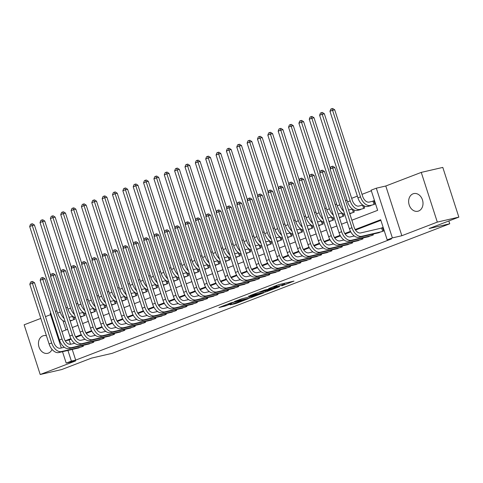 <?xml version="1.0" encoding="UTF-8"?>
<svg xmlns="http://www.w3.org/2000/svg" width="483" height="483" viewBox="0 0 483 483"><rect width="100%" height="100%" fill="white"/><g stroke="black" fill="none" stroke-linecap="round" stroke-linejoin="round"><path stroke-width="0.72" d="M281.71 285.851L293.984 281.106L278.763 284.62L268.687 288.544A4.444 0.302 162.1 0 1 274.646 286.667L275.914 286.377A4.444 0.302 162.1 0 1 276.892 286.256A4.444 0.302 162.1 0 1 275.364 286.999L273.849 287.669L276.548 286.727A4.444 0.302 162.1 0 1 282.507 284.849L283.775 284.559A4.444 0.302 162.1 0 1 284.753 284.439A4.444 0.302 162.1 0 1 283.231 285.181L281.71 285.851M46.428 335.739A9.056 7.07 -103 0 0 43.603 335.667A9.056 7.07 -103 0 0 42.86 335.896A9.056 7.07 -103 0 0 38.869 346.565A9.056 7.07 -103 0 0 47.678 353.315A9.056 7.07 -103 0 0 48.415 353.091A9.056 7.07 -103 0 0 52.049 349.39M418.604 211.017A9.056 7.07 -103 0 0 422.595 200.342A9.056 7.07 -103 0 0 413.786 193.592A9.056 7.07 -103 0 0 413.05 193.816A9.056 7.07 -103 0 0 409.053 204.484A9.056 7.07 -103 0 0 417.861 211.24A9.056 7.07 -103 0 0 418.604 211.017M230.071 304.851L236.03 303.475L248.504 298.639L231.115 302.781L218.95 307.58L225.972 305.799L231.58 303.602L227.898 304.326L234.152 302.141L244.99 299.726L230.071 304.851M72.239 349.45L75.68 360.113L71.375 361.103L66.195 363.095L62.512 351.696M458.85 217.127L437.314 222.102L421.254 172.395L442.796 167.414L458.85 217.127L429.079 228.556L449.758 223.774L112.189 353.333L91.51 358.108L61.746 369.537L40.204 374.512L75.674 360.904L66.195 363.095M421.254 172.395L385.79 186.003L401.85 235.716L437.314 222.102M401.85 235.716L392.371 237.908L387.197 239.894L380.682 219.741L355.162 229.534M75.68 360.113L391.502 238.898L387.197 239.894M265.783 291.931L279.808 286.546L264.587 290.066L250.254 295.481L265.783 291.931L265.451 290.911M263.833 292.807L249.977 297.993L234.448 301.549L241.923 298.76L249.959 296.749L253.835 295.21L248.528 296.188L263.784 292.662M40.832 318.4L24.15 324.805L40.204 374.512M72.764 316.305L71.828 316.661M83.118 312.332L82.182 312.688M93.473 308.359L92.543 308.715M103.827 304.381L102.897 304.743M114.181 300.408L113.251 300.764M124.536 296.435L123.606 296.791M134.89 292.463L133.96 292.819M145.244 288.484L144.314 288.846M155.598 284.511L154.669 284.867M165.953 280.538L165.023 280.895M176.313 276.566L175.377 276.922M186.667 272.587L185.732 272.949M197.022 268.614L196.086 268.971M207.376 264.642L206.44 264.998M217.73 260.669L216.801 261.025M228.085 256.69L227.155 257.053M238.439 252.718L237.509 253.074M248.793 248.745L247.864 249.101M259.148 244.772L258.218 245.129M269.502 240.794L268.572 241.156M279.856 236.821L278.926 237.177M290.211 232.848L289.281 233.204M300.571 228.876L299.635 229.232M310.925 224.897L309.989 225.259M321.28 220.924L320.344 221.28M331.634 216.952L330.698 217.308M341.988 212.979L341.058 213.335M352.342 209L351.413 209.362M362.697 205.027L361.767 205.384M377.398 233.072L383.695 230.946L382.608 227.584L380.797 228.284M367.044 237.044L373.341 234.919L373.069 234.074M356.689 241.023L362.987 238.892L362.715 238.047M346.335 244.996L352.632 242.871L352.361 242.019M335.981 248.968L342.278 246.843L342.006 245.998M325.627 252.941L331.924 250.816L331.646 249.971M315.272 256.92L321.569 254.789L321.292 253.943M304.918 260.892L311.215 258.767L310.937 257.916M294.564 264.865L300.855 262.74L300.583 261.895M284.209 268.838L290.5 266.713L290.229 265.867M273.855 272.817L280.146 270.685L279.874 269.84M263.495 276.789L269.792 274.664L269.52 273.813M253.14 280.762L259.437 278.637L259.166 277.791M242.786 284.735L249.083 282.609L248.811 281.764M232.432 288.713L238.729 286.582L238.457 285.737M222.077 292.686L228.374 290.561L228.103 289.709M211.723 296.659L218.02 294.533L217.748 293.688M201.369 300.631L207.666 298.506L207.388 297.661M191.014 304.61L197.312 302.479L197.034 301.634M180.66 308.583L186.957 306.457L186.679 305.606M170.306 312.555L176.597 310.43L176.325 309.585M159.951 316.528L166.243 314.403L165.971 313.558M149.591 320.507L155.888 318.375L155.617 317.53M139.237 324.479L145.534 322.354L145.262 321.503M128.883 328.452L135.18 326.327L134.908 325.482M118.528 332.425L124.825 330.3L124.554 329.454M108.174 336.403L114.471 334.272L114.199 333.427M97.82 340.376L104.117 338.251L103.845 337.4M87.465 344.349L93.762 342.224L93.491 341.378M380.876 220.326L355.5 230.065M350.767 231.882L345.146 234.038M340.412 235.855L334.791 238.01M330.058 239.828L324.437 241.983M319.704 243.8L314.083 245.962M309.349 247.779L303.729 249.934M298.995 251.752L293.374 253.907M288.641 255.724L283.02 257.88M278.286 259.697L272.666 261.858M267.932 263.676L262.311 265.831M257.572 267.648L251.951 269.804M247.218 271.621L241.597 273.776M236.863 275.594L231.242 277.755M226.509 279.572L220.888 281.728M216.155 283.545L210.534 285.701M205.8 287.518L200.179 289.673M195.446 291.49L189.825 293.652M185.092 295.469L179.471 297.625M174.737 299.442L169.116 301.597M164.383 303.415L158.762 305.57M154.029 307.387L148.408 309.549M143.674 311.366L138.053 313.521M133.314 315.339L127.693 317.494M122.96 319.311L117.339 321.467M112.605 323.284L106.984 325.445M102.251 327.263L96.63 329.418M91.897 331.235L86.276 333.391M81.542 335.208L75.922 337.363M71.188 339.181L69.172 339.96L70.56 344.252M83.13 345.351L83.408 346.196L77.111 348.321M371.33 190.767L362.015 194.341M357.366 196.128L351.66 198.314M347.011 200.101L345.538 200.662M336.657 204.074L335.184 204.641M326.303 208.046L324.83 208.614M315.948 212.025L314.475 212.586M305.594 215.998L304.121 216.559M295.24 219.97L293.767 220.538M284.885 223.943L283.412 224.51M274.525 227.922L273.058 228.483M264.171 231.894L262.704 232.456M253.816 235.867L252.349 236.435M243.462 239.84L241.995 240.407M233.108 243.818L231.641 244.38M222.754 247.791L221.28 248.353M212.399 251.764L210.926 252.331M202.045 255.736L200.572 256.304M191.691 259.715L190.217 260.277M181.336 263.688L179.863 264.249M170.982 267.66L169.509 268.228M160.628 271.633L159.155 272.201M150.267 275.612L148.8 276.173M139.913 279.585L138.446 280.146M129.559 283.557L128.092 284.125M119.204 287.53L117.737 288.097M108.85 291.509L107.383 292.07M98.496 295.481L97.023 296.043M88.141 299.454L86.668 300.021M77.787 303.427L76.314 303.994M67.433 307.405L65.96 307.967M62.935 320.658L65.942 329.967M368.722 206.199L375.019 204.074L373.933 200.717L372.121 201.411M363.947 205.83L364.665 208.046L358.368 210.177M353.592 209.803L354.305 212.025L349.77 213.764M343.238 213.776L343.95 215.998L339.416 217.736M332.884 217.755L333.596 219.97L329.062 221.709M322.529 221.727L323.242 223.943L318.708 225.688M312.169 225.7L312.887 227.922L308.353 229.66M301.815 229.673L302.533 231.894L297.999 233.633M291.46 233.651L292.179 235.867L287.645 237.606M281.106 237.624L281.824 239.84L277.29 241.585M270.752 241.597L271.47 243.818L266.936 245.557M260.397 245.569L261.116 247.791L256.582 249.53M250.043 249.548L250.762 251.764L246.221 253.503M239.689 253.521L240.407 255.736L236.006 257.427M229.334 257.493L230.047 259.715L225.513 261.454M218.98 261.466L219.693 263.688L215.158 265.427M208.626 265.445L209.338 267.66L204.937 269.351M198.272 269.417L198.984 271.633L194.45 273.378M187.911 273.39L188.63 275.612L184.095 277.351M177.557 277.363L178.275 279.585L173.874 281.275M167.203 281.341L167.921 283.557L163.387 285.296M156.848 285.314L157.567 287.53L153.033 289.275M146.494 289.287L147.212 291.509L142.811 293.193M136.14 293.259L136.858 295.481L132.318 297.22M125.785 297.238L126.504 299.454L122.102 301.144M115.431 301.211L116.149 303.427L111.748 305.117M105.077 305.184L105.789 307.405L101.255 309.144M94.722 309.156L95.435 311.378L91.033 313.069M84.368 313.135L85.08 315.351L80.546 317.09M74.014 317.108L74.726 319.323L70.192 321.068M449.758 223.774L448.846 220.966M50.552 314.668L45.48 316.619M61.311 347.971L50.141 313.382L50.769 313.141M56.958 311.016L55.424 311.372M351.859 220.23L377.646 210.334L371.137 190.181L376.317 188.195L392.371 237.908M385.79 186.003L376.317 188.195M67.928 350.447L71.375 361.103M350.471 231.333L344.808 233.506M340.117 235.312L334.453 237.485M329.762 239.284L324.099 241.458M319.408 243.257L313.745 245.43M309.054 247.23L303.39 249.403M298.699 251.208L293.036 253.382M288.345 255.181L282.682 257.354M277.991 259.154L272.327 261.327M267.63 263.126L261.973 265.3M257.276 267.105L251.613 269.279M246.922 271.078L241.259 273.251M236.567 275.05L230.904 277.224M226.213 279.023L220.55 281.197M215.859 283.002L210.196 285.175M205.504 286.974L199.841 289.148M195.15 290.947L189.487 293.121M184.796 294.92L179.133 297.093M174.441 298.899L168.778 301.072M164.087 302.871L158.424 305.045M153.733 306.844L148.07 309.017M143.373 310.817L137.715 312.99M133.018 314.795L127.355 316.969M122.664 318.768L117.001 320.941M112.31 322.741L106.646 324.914M101.955 326.713L96.292 328.887M91.601 330.692L85.938 332.865M81.247 334.665L75.583 336.838M70.892 338.637L65.229 340.811M61.927 331.507L67.632 329.321M72.281 327.534L77.986 325.343M82.635 323.562L88.341 321.37M92.99 319.589L98.695 317.397M103.344 315.61L109.055 313.425M113.698 311.638L119.41 309.446M124.053 307.665L129.764 305.473M134.413 303.692L140.118 301.501M144.767 299.714L150.473 297.528M155.121 295.741L160.827 293.549M165.476 291.768L171.181 289.577M175.83 287.796L181.536 285.604M186.184 283.817L191.89 281.631M196.539 279.844L202.244 277.653M206.893 275.871L212.598 273.68M217.247 271.899L222.953 269.707M227.602 267.92L233.313 265.735M237.956 263.947L243.667 261.756M248.31 259.975L254.022 257.783M258.671 256.002L264.376 253.81M269.025 252.023L274.73 249.838M279.379 248.051L285.085 245.859M289.734 244.078L295.439 241.886M300.088 240.105L305.793 237.914M310.442 236.127L316.148 233.941M320.797 232.154L326.502 229.962M331.151 228.181L336.856 225.99M341.505 224.209L347.211 222.017M69.172 339.96L65.259 340.859M284.415 283.394L284.94 283.195M259.172 292.01L259.721 291.883M277.333 287.445L261.315 291.37A4.444 0.302 162.1 0 0 259.794 292.112A4.444 0.302 162.1 0 0 260.772 291.992L269.9 289.885A4.444 0.302 162.1 0 0 275.859 288.007L277.333 287.445M254.499 295.856L260.754 293.67L254.547 295.167L250.665 296.707L254.499 295.856M374.035 204.454L372.985 201.212L369.151 202.099A7.076 4.395 -111 0 1 362.673 196.376L334.701 109.786L332.552 110.281L360.517 196.871A10.614 6.593 69 0 0 370.232 205.456L373.208 204.768M372.985 201.212L373.999 200.928M329.961 111.277L330.819 109.086L331.857 108.687L332.552 110.281L329.961 111.277L357.927 197.867A10.614 6.593 69 0 0 367.641 206.452L370.618 205.764M331.857 108.687L332.715 108.488L334.701 109.786M382.711 231.321L381.667 228.079L360.596 232.951A7.076 4.395 -111 0 1 354.124 227.227L334.834 167.51L332.678 168.006L351.968 227.728A10.614 6.593 69 0 0 361.682 236.308L381.884 231.641M330.088 169.002L330.946 166.804L331.984 166.406L332.678 168.006L330.088 169.002L349.378 228.719A10.614 6.593 69 0 0 359.092 237.304L379.294 232.637M381.667 228.079L382.681 227.795M331.984 166.406L332.847 166.206L334.834 167.51M363.681 208.427L362.63 205.184L358.791 206.072A7.076 4.395 -111 0 1 352.318 200.348L324.347 113.759L322.197 114.26L350.163 200.85A10.614 6.593 69 0 0 359.877 209.429L362.848 208.747M319.607 115.25L320.464 113.058L321.503 112.66L322.197 114.26L319.607 115.25L347.573 201.84A10.614 6.593 69 0 0 357.287 210.425L360.264 209.737M321.503 112.66L322.36 112.461L324.347 113.759M353.327 212.399L352.276 209.157L348.563 210.02M349.65 213.377L352.493 212.719M330.342 168.35L313.992 117.731L311.843 118.232L339.809 204.822A10.614 6.593 69 0 0 343.745 211.276M311.143 116.632L311.843 118.232L309.253 119.223L310.11 117.031L311.143 116.632L312.006 116.433L313.992 117.731M309.253 119.223L337.219 205.818A10.614 6.593 69 0 0 344.741 214.355M342.972 216.372L341.922 213.136L338.209 213.993M339.289 217.35L342.139 216.692M319.988 172.328L303.638 121.71L301.483 122.205L329.454 208.795A10.614 6.593 69 0 0 333.391 215.249M300.788 120.605L301.483 122.205L298.899 123.201L299.756 121.004L300.788 120.605L301.652 120.406L303.638 121.71M298.899 123.201L326.864 209.791A10.614 6.593 69 0 0 334.387 218.334M332.612 220.351L331.567 217.109L327.854 217.966M328.935 221.323L331.785 220.665M309.633 176.301L293.284 125.683L291.128 126.178L319.1 212.768A10.614 6.593 69 0 0 323.036 219.222M290.434 124.584L291.128 126.178L288.544 127.174L289.402 124.982L290.434 124.584L291.297 124.385L293.284 125.683M288.544 127.174L316.51 213.764A10.614 6.593 69 0 0 324.033 222.307M354.293 235.988L350.241 236.924A7.076 4.395 -111 0 1 343.763 231.2L324.479 171.483L322.324 171.978L341.614 231.701A10.614 6.593 69 0 0 351.328 240.28L371.53 235.613M319.734 172.974L320.591 170.777L321.63 170.384L322.324 171.978L319.734 172.974L339.024 232.691A10.614 6.593 69 0 0 348.738 241.277L368.94 236.61M321.63 170.384L322.493 170.185L324.479 171.483M372.357 235.299L372.037 234.309M343.938 239.96L339.887 240.896A7.076 4.395 -111 0 1 333.409 235.179L314.125 175.456L311.97 175.957L331.26 235.674A10.614 6.593 69 0 0 340.974 244.259L361.175 239.586M309.38 176.947L310.237 174.755L311.275 174.357L311.97 175.957L309.38 176.947L328.669 236.67A10.614 6.593 69 0 0 338.384 245.249L358.585 240.582M311.275 174.357L312.133 174.158L314.125 175.456M362.002 239.272L361.682 238.288M333.584 243.939L329.533 244.875A7.076 4.395 -111 0 1 323.055 239.151L303.765 179.428L301.615 179.93L320.905 239.646A10.614 6.593 69 0 0 330.62 248.232L350.821 243.565M299.025 180.92L299.883 178.728L300.921 178.33L301.615 179.93L299.025 180.92L318.315 240.643A10.614 6.593 69 0 0 328.029 249.228L348.231 244.555M300.921 178.33L301.778 178.13L303.765 179.428M351.648 243.245L351.328 242.261M323.23 247.912L319.178 248.848A7.076 4.395 -111 0 1 312.7 243.124L293.41 183.407L291.261 183.902L310.551 243.625A10.614 6.593 69 0 0 320.265 252.204L340.467 247.537M288.671 184.898L289.528 182.701L290.567 182.302L291.261 183.902L288.671 184.898L307.961 244.615A10.614 6.593 69 0 0 317.675 253.201L337.877 248.534M290.567 182.302L291.424 182.103L293.41 183.407M341.294 247.218L340.974 246.233M322.258 224.323L321.213 221.081L317.5 221.939M318.581 225.301L321.43 224.643M299.279 180.274L282.929 129.655L280.774 130.156L308.746 216.746A10.614 6.593 69 0 0 312.682 223.2M280.08 128.556L280.774 130.156L278.184 131.147L279.047 128.955L280.08 128.556L280.943 128.357L282.929 129.655M278.184 131.147L306.156 217.736A10.614 6.593 69 0 0 313.678 226.279M312.875 251.885L308.824 252.82A7.076 4.395 -111 0 1 302.346 247.097L283.056 187.38L280.907 187.875L300.191 247.598A10.614 6.593 69 0 0 309.911 256.177L330.112 251.51M278.317 188.871L279.174 186.673L280.212 186.281L280.907 187.875L278.317 188.871L297.606 248.588A10.614 6.593 69 0 0 307.321 257.173L327.522 252.506M280.212 186.281L281.07 186.082L283.056 187.38M330.94 251.196L330.62 250.206M311.903 228.296L310.859 225.054L307.146 225.917M308.226 229.274L311.076 228.616M288.925 184.246L272.575 133.628L270.42 134.129L298.391 220.719A10.614 6.593 69 0 0 302.328 227.173M269.725 132.529L270.42 134.129L267.83 135.119L268.693 132.928L269.725 132.529L270.589 132.33L272.575 133.628M267.83 135.119L295.801 221.715A10.614 6.593 69 0 0 303.318 230.252M302.515 255.857L298.47 256.793A7.076 4.395 -111 0 1 291.992 251.075L272.702 191.353L270.546 191.854L289.836 251.571A10.614 6.593 69 0 0 299.557 260.156L319.758 255.483M267.962 192.844L268.82 190.652L269.852 190.254L270.546 191.854L267.962 192.844L287.252 252.567A10.614 6.593 69 0 0 296.967 261.146L317.168 256.479M269.852 190.254L270.715 190.054L272.702 191.353M320.585 255.169L320.265 254.185M301.549 232.269L300.504 229.033L296.785 229.89M297.872 233.247L300.722 232.589M278.57 188.225L262.221 137.607L260.065 138.102L288.031 224.692A10.614 6.593 69 0 0 291.967 231.146M259.371 136.502L260.065 138.102L257.475 139.098L258.339 136.9L259.371 136.502L260.234 136.303L262.221 137.607M257.475 139.098L285.447 225.688A10.614 6.593 69 0 0 292.964 234.231M292.161 259.836L288.116 260.772A7.076 4.395 -111 0 1 281.637 255.048L262.347 195.325L260.192 195.826L279.482 255.543A10.614 6.593 69 0 0 289.196 264.129L309.398 259.462M257.608 196.816L258.465 194.625L259.498 194.226L260.192 195.826L257.608 196.816L276.898 256.539A10.614 6.593 69 0 0 286.612 265.125L306.814 260.452M259.498 194.226L260.361 194.027L262.347 195.325M310.231 259.142L309.911 258.157M291.195 236.247L290.15 233.005L286.431 233.863M287.518 237.219L290.368 236.561M268.216 192.198L251.866 141.579L249.711 142.074L277.677 228.664A10.614 6.593 69 0 0 281.613 235.118M249.017 140.481L249.711 142.074L247.121 143.071L247.978 140.879L249.017 140.481L249.88 140.281L251.866 141.579M247.121 143.071L275.093 229.66A10.614 6.593 69 0 0 282.609 238.204M281.806 263.809L277.761 264.744A7.076 4.395 -111 0 1 271.283 259.021L251.993 199.304L249.838 199.799L269.128 259.522A10.614 6.593 69 0 0 278.842 268.101L299.043 263.434M247.254 200.795L248.111 198.598L249.143 198.199L249.838 199.799L247.254 200.795L266.538 260.512A10.614 6.593 69 0 0 276.258 269.097L296.459 264.43M249.143 198.199L250.007 198L251.993 199.304M299.877 263.114L299.557 262.13M280.84 240.22L279.796 236.978L276.077 237.835M277.164 241.198L280.013 240.54M257.862 196.17L241.512 145.552L239.357 146.053L267.322 232.643A10.614 6.593 69 0 0 271.259 239.097M238.662 144.453L239.357 146.053L236.767 147.043L237.624 144.852L238.662 144.453L239.526 144.254L241.512 145.552M236.767 147.043L264.738 233.633A10.614 6.593 69 0 0 272.255 242.176M271.452 267.781L267.407 268.717A7.076 4.395 -111 0 1 260.929 262.994L241.639 203.277L239.483 203.772L258.773 263.495A10.614 6.593 69 0 0 268.488 272.074L288.689 267.407M236.893 204.768L237.757 202.57L238.789 202.178L239.483 203.772L236.893 204.768L256.183 264.485A10.614 6.593 69 0 0 265.904 273.07L286.105 268.403M238.789 202.178L239.653 201.979L241.639 203.277M289.522 267.093L289.202 266.103M270.486 244.193L269.442 240.951L265.722 241.814M266.809 245.171L269.659 244.513M247.507 200.143L231.158 149.525L229.002 150.026L256.968 236.616A10.614 6.593 69 0 0 260.905 243.07M228.308 148.426L229.002 150.026L226.412 151.016L227.27 148.824L228.308 148.426L229.165 148.227L231.158 149.525M226.412 151.016L254.378 237.612A10.614 6.593 69 0 0 261.901 246.149M261.098 271.754L257.053 272.69A7.076 4.395 -111 0 1 250.574 266.972L231.285 207.249L229.129 207.75L248.419 267.467A10.614 6.593 69 0 0 258.133 276.053L278.335 271.38M226.539 208.741L227.402 206.549L228.435 206.15L229.129 207.75L226.539 208.741L245.829 268.463A10.614 6.593 69 0 0 255.543 277.043L275.745 272.376M228.435 206.15L229.298 205.951L231.285 207.249M279.162 271.066L278.848 270.082M260.132 248.165L259.081 244.929L255.368 245.787M256.455 249.143L259.305 248.485M237.147 204.122L220.797 153.503L218.648 153.999L246.614 240.588A10.614 6.593 69 0 0 250.55 247.042M217.954 152.399L218.648 153.999L216.058 154.995L216.915 152.797L217.954 152.399L218.811 152.199L220.797 153.503M216.058 154.995L244.024 241.585A10.614 6.593 69 0 0 251.546 250.128M250.743 275.733L246.692 276.668A7.076 4.395 -111 0 1 240.22 270.945L220.93 211.222L218.775 211.723L238.065 271.44A10.614 6.593 69 0 0 247.779 280.025L267.98 275.358M216.185 212.713L217.048 210.522L218.081 210.123L218.775 211.723L216.185 212.713L235.475 272.436A10.614 6.593 69 0 0 245.189 281.021L265.39 276.348M218.081 210.123L218.944 209.924L220.93 211.222M268.808 275.038L268.494 274.054M249.777 252.144L248.727 248.902L245.014 249.759M246.101 253.116L248.95 252.458M226.793 208.095L210.443 157.476L208.294 157.971L236.259 244.561A10.614 6.593 69 0 0 240.196 251.015M207.599 156.377L208.294 157.971L205.704 158.967L206.561 156.77L207.599 156.377L208.457 156.178L210.443 157.476M205.704 158.967L233.669 245.557A10.614 6.593 69 0 0 241.192 254.1M240.389 279.705L236.338 280.641A7.076 4.395 -111 0 1 229.866 274.918L210.576 215.201L208.421 215.696L227.71 275.419A10.614 6.593 69 0 0 237.425 283.998L257.626 279.331M205.83 216.692L206.688 214.494L207.726 214.096L208.421 215.696L205.83 216.692L225.12 276.409A10.614 6.593 69 0 0 234.835 284.994L255.036 280.327M207.726 214.096L208.59 213.897L210.576 215.201M258.453 279.011L258.139 278.027M239.423 256.117L238.373 252.875L234.66 253.732M235.746 257.095L238.59 256.437M216.438 212.067L200.089 161.449L197.939 161.95L225.905 248.54A10.614 6.593 69 0 0 229.842 254.994M197.245 160.35L197.939 161.95L195.349 162.94L196.207 160.748L197.245 160.35L198.102 160.151L200.089 161.449M195.349 162.94L223.315 249.53A10.614 6.593 69 0 0 230.838 258.073M230.035 283.678L225.984 284.614A7.076 4.395 -111 0 1 219.505 278.89L200.222 219.173L198.066 219.668L217.356 279.391A10.614 6.593 69 0 0 227.07 287.971L247.272 283.304M195.476 220.665L196.333 218.467L197.372 218.075L198.066 219.668L195.476 220.665L214.766 280.382A10.614 6.593 69 0 0 224.48 288.967L244.682 284.3M197.372 218.075L198.235 217.875L200.222 219.173M248.099 282.99L247.779 282M229.069 260.089L228.018 256.847L224.305 257.711M225.392 261.068L228.236 260.409M206.084 216.04L189.734 165.421L187.579 165.923L215.551 252.512A10.614 6.593 69 0 0 219.487 258.966M186.885 164.323L187.579 165.923L184.995 166.913L185.852 164.721L186.885 164.323L187.748 164.123L189.734 165.421M184.995 166.913L212.961 253.503A10.614 6.593 69 0 0 220.483 262.046M219.68 287.651L215.629 288.586A7.076 4.395 -111 0 1 209.151 282.869L189.867 223.146L187.712 223.647L207.002 283.364A10.614 6.593 69 0 0 216.716 291.949L236.918 287.276M185.122 224.637L185.979 222.446L187.018 222.047L187.712 223.647L185.122 224.637L204.412 284.36A10.614 6.593 69 0 0 214.126 292.94L234.327 288.273M187.018 222.047L187.875 221.848L189.867 223.146M237.745 286.962L237.425 285.978M218.714 264.062L217.664 260.826L213.951 261.683M215.032 265.04L217.881 264.382M195.73 220.019L179.38 169.4L177.225 169.895L205.197 256.485A10.614 6.593 69 0 0 209.133 262.939M176.53 168.295L177.225 169.895L174.641 170.891L175.498 168.694L176.53 168.295L177.394 168.096L179.38 169.4M174.641 170.891L202.606 257.481A10.614 6.593 69 0 0 210.129 266.024M209.326 291.629L205.275 292.565A7.076 4.395 -111 0 1 198.797 286.842L179.507 227.119L177.358 227.62L196.647 287.337A10.614 6.593 69 0 0 206.362 295.922L226.563 291.255M174.768 228.61L175.625 226.418L176.663 226.02L177.358 227.62L174.768 228.61L194.057 288.333A10.614 6.593 69 0 0 203.772 296.918L223.973 292.245M176.663 226.02L177.521 225.821L179.507 227.119M227.39 290.935L227.07 289.951M208.354 268.041L207.31 264.799L203.597 265.656M204.677 269.013L207.527 268.355M185.375 223.991L169.026 173.373L166.87 173.868L194.842 260.458A10.614 6.593 69 0 0 198.779 266.912M166.176 172.274L166.87 173.868L164.286 174.864L165.144 172.666L166.176 172.274L167.04 172.075L169.026 173.373M164.286 174.864L192.252 261.454A10.614 6.593 69 0 0 199.775 269.997M198.972 295.602L194.921 296.538A7.076 4.395 -111 0 1 188.442 290.814L169.153 231.097L167.003 231.592L186.293 291.315A10.614 6.593 69 0 0 196.007 299.895L216.209 295.228M164.413 232.589L165.271 230.391L166.309 229.993L167.003 231.592L164.413 232.589L183.703 292.306A10.614 6.593 69 0 0 193.417 300.891L213.619 296.224M166.309 229.993L167.166 229.793L169.153 231.097M217.036 294.908L216.716 293.924M198 272.014L196.955 268.771L193.242 269.629M194.323 272.992L197.173 272.334M175.021 227.964L158.672 177.346L156.516 177.847L184.488 264.436A10.614 6.593 69 0 0 188.424 270.891M155.822 176.247L156.516 177.847L153.926 178.837L154.789 176.645L155.822 176.247L156.685 176.047L158.672 177.346M153.926 178.837L181.898 265.427A10.614 6.593 69 0 0 189.421 273.97M188.618 299.575L184.566 300.511A7.076 4.395 -111 0 1 178.088 294.787L158.798 235.07L156.649 235.565L175.933 295.288A10.614 6.593 69 0 0 185.653 303.867L205.855 299.2M154.059 236.561L154.916 234.364L155.955 233.971L156.649 235.565L154.059 236.561L173.349 296.278A10.614 6.593 69 0 0 183.063 304.864L203.265 300.197M155.955 233.971L156.812 233.772L158.798 235.07M206.682 298.886L206.362 297.896M187.645 275.986L186.601 272.744L182.888 273.607M183.969 276.964L186.818 276.306M164.667 231.937L148.317 181.318L146.162 181.819L174.134 268.409A10.614 6.593 69 0 0 178.07 274.863M145.468 180.219L146.162 181.819L143.572 182.809L144.435 180.618L145.468 180.219L146.331 180.02L148.317 181.318M143.572 182.809L171.543 269.399A10.614 6.593 69 0 0 179.06 277.942M178.257 303.547L174.212 304.483A7.076 4.395 -111 0 1 167.734 298.766L148.444 239.043L146.289 239.544L165.578 299.261A10.614 6.593 69 0 0 175.299 307.846L195.5 303.173M143.705 240.534L144.562 238.342L145.594 237.944L146.289 239.544L143.705 240.534L162.994 300.257A10.614 6.593 69 0 0 172.709 308.836L192.91 304.169M145.594 237.944L146.458 237.745L148.444 239.043M196.327 302.859L196.007 301.875M177.291 279.959L176.247 276.723L172.528 277.58M173.614 280.937L176.464 280.279M154.312 235.915L137.963 185.297L135.808 185.792L163.773 272.382A10.614 6.593 69 0 0 167.71 278.836M135.113 184.192L135.808 185.792L133.217 186.788L134.081 184.591L135.113 184.192L135.977 183.993L137.963 185.297M133.217 186.788L161.189 273.378A10.614 6.593 69 0 0 168.706 281.921M167.903 307.526L163.858 308.462A7.076 4.395 -111 0 1 157.38 302.738L138.09 243.015L135.934 243.517L155.224 303.233A10.614 6.593 69 0 0 164.938 311.819L185.14 307.152M133.35 244.507L134.208 242.315L135.24 241.917L135.934 243.517L133.35 244.507L152.634 304.23A10.614 6.593 69 0 0 162.354 312.815L182.556 308.142M135.24 241.917L136.103 241.717L138.09 243.015M185.973 306.832L185.653 305.848M166.937 283.938L165.892 280.695L162.173 281.553M163.26 284.91L166.11 284.252M143.958 239.888L127.609 189.27L125.453 189.765L153.419 276.354A10.614 6.593 69 0 0 157.355 282.809M124.759 188.171L125.453 189.765L122.863 190.761L123.72 188.563L124.759 188.171L125.622 187.972L127.609 189.27M122.863 190.761L150.835 277.351A10.614 6.593 69 0 0 158.352 285.894M157.549 311.499L153.503 312.435A7.076 4.395 -111 0 1 147.025 306.711L127.735 246.994L125.58 247.489L144.87 307.212A10.614 6.593 69 0 0 154.584 315.791L174.786 311.124M122.996 248.485L123.853 246.288L124.886 245.889L125.58 247.489L122.996 248.485L142.28 308.202A10.614 6.593 69 0 0 152 316.788L172.202 312.121M124.886 245.889L125.749 245.69L127.735 246.994M175.619 310.804L175.299 309.82M156.583 287.91L155.538 284.668L151.819 285.525M152.906 288.888L155.755 288.23M133.604 243.861L117.254 193.242L115.099 193.743L143.065 280.333A10.614 6.593 69 0 0 147.001 286.787M114.405 192.143L115.099 193.743L112.509 194.734L113.366 192.542L114.405 192.143L115.268 191.944L117.254 193.242M112.509 194.734L140.481 281.323A10.614 6.593 69 0 0 147.997 289.866M147.194 315.471L143.149 316.407A7.076 4.395 -111 0 1 136.671 310.684L117.381 250.967L115.226 251.462L134.516 311.185A10.614 6.593 69 0 0 144.23 319.764L164.431 315.097M112.636 252.458L113.499 250.26L114.531 249.868L115.226 251.462L112.636 252.458L131.925 312.175A10.614 6.593 69 0 0 141.646 320.76L161.841 316.093M114.531 249.868L115.395 249.669L117.381 250.967M165.264 314.783L164.945 313.793M146.228 291.883L145.184 288.641L141.465 289.504M142.551 292.861L145.401 292.203M123.25 247.833L106.9 197.215L104.745 197.716L132.71 284.306A10.614 6.593 69 0 0 136.647 290.76M104.05 196.116L104.745 197.716L102.154 198.706L103.012 196.515L104.05 196.116L104.908 195.917L106.9 197.215M102.154 198.706L130.12 285.296A10.614 6.593 69 0 0 137.643 293.839M136.84 319.444L132.795 320.38A7.076 4.395 -111 0 1 126.317 314.662L107.027 254.939L104.871 255.441L124.161 315.158A10.614 6.593 69 0 0 133.876 323.743L154.077 319.07M102.281 256.431L103.145 254.239L104.177 253.841L104.871 255.441L102.281 256.431L121.571 316.154A10.614 6.593 69 0 0 131.285 324.733L151.487 320.066M104.177 253.841L105.04 253.641L107.027 254.939M154.904 318.756L154.59 317.772M135.874 295.856L134.823 292.62L131.11 293.477M132.197 296.834L135.047 296.176M112.889 251.812L96.54 201.194L94.39 201.689L122.356 288.279A10.614 6.593 69 0 0 126.292 294.733M93.696 200.089L94.39 201.689L91.8 202.685L92.658 200.487L93.696 200.089L94.553 199.89L96.54 201.194M91.8 202.685L119.766 289.275A10.614 6.593 69 0 0 127.289 297.818M126.486 323.423L122.434 324.359A7.076 4.395 -111 0 1 115.962 318.635L96.672 258.912L94.517 259.413L113.807 319.13A10.614 6.593 69 0 0 123.521 327.715L143.723 323.049M91.927 260.403L92.784 258.212L93.823 257.813L94.517 259.413L91.927 260.403L111.217 320.126A10.614 6.593 69 0 0 120.931 328.712L141.133 324.039M93.823 257.813L94.686 257.614L96.672 258.912M144.55 322.729L144.236 321.744M125.52 299.834L124.469 296.592L120.756 297.45M121.843 300.806L124.692 300.148M102.535 255.785L86.185 205.166L84.036 205.661L112.002 292.251A10.614 6.593 69 0 0 115.938 298.705M83.342 204.067L84.036 205.661L81.446 206.658L82.303 204.46L83.342 204.067L84.199 203.868L86.185 205.166M81.446 206.658L109.412 293.247A10.614 6.593 69 0 0 116.934 301.79M116.131 327.396L112.08 328.331A7.076 4.395 -111 0 1 105.608 322.608L86.318 262.891L84.163 263.386L103.453 323.109A10.614 6.593 69 0 0 113.167 331.688L133.368 327.021M81.573 264.382L82.43 262.184L83.468 261.786L84.163 263.386L81.573 264.382L100.862 324.099A10.614 6.593 69 0 0 110.577 332.684L130.778 328.017M83.468 261.786L84.332 261.587L86.318 262.891M134.196 326.701L133.882 325.717M115.165 303.807L114.115 300.565L110.402 301.422M111.488 304.785L114.332 304.127M92.181 259.757L75.831 209.139L73.682 209.64L101.647 296.23A10.614 6.593 69 0 0 105.584 302.684M72.987 208.04L73.682 209.64L71.092 210.63L71.949 208.439L72.987 208.04L73.845 207.841L75.831 209.139M71.092 210.63L99.057 297.22A10.614 6.593 69 0 0 106.58 305.763M105.777 331.368L101.726 332.304A7.076 4.395 -111 0 1 95.248 326.58L75.964 266.864L73.808 267.359L93.098 327.082A10.614 6.593 69 0 0 102.813 335.661L123.014 330.994M71.218 268.355L72.076 266.157L73.114 265.765L73.808 267.359L71.218 268.355L90.508 328.072A10.614 6.593 69 0 0 100.222 336.657L120.424 331.99M73.114 265.765L73.977 265.565L75.964 266.864M123.841 330.68L123.521 329.69M104.811 307.78L103.76 304.538L100.047 305.401M101.134 308.758L103.978 308.1M81.826 263.73L65.477 213.112L63.321 213.613L91.293 300.203A10.614 6.593 69 0 0 95.229 306.657M62.627 212.013L63.321 213.613L60.737 214.603L61.595 212.411L62.627 212.013L63.49 211.814L65.477 213.112M60.737 214.603L88.703 301.193A10.614 6.593 69 0 0 96.226 309.736M95.423 335.341L91.372 336.277A7.076 4.395 -111 0 1 84.893 330.559L65.61 270.836L63.454 271.337L82.744 331.054A10.614 6.593 69 0 0 92.458 339.64L112.66 334.967M60.864 272.327L61.721 270.136L62.76 269.737L63.454 271.337L60.864 272.327L80.154 332.05A10.614 6.593 69 0 0 89.868 340.63L110.07 335.963M62.76 269.737L63.617 269.538L65.61 270.836M113.487 334.653L113.167 333.662M94.457 311.752L93.406 308.516L89.693 309.374M90.774 312.73L93.624 312.072M71.472 267.709L55.122 217.09L52.967 217.585L80.939 304.175A10.614 6.593 69 0 0 84.875 310.629M52.273 215.986L52.967 217.585L50.383 218.582L51.24 216.384L52.273 215.986L53.136 215.786L55.122 217.09M50.383 218.582L78.349 305.171A10.614 6.593 69 0 0 85.871 313.715M85.068 339.32L81.017 340.255A7.076 4.395 -111 0 1 74.539 334.532L55.249 274.809L53.1 275.31L72.39 335.027A10.614 6.593 69 0 0 82.104 343.612L102.305 338.945M50.51 276.3L51.367 274.109L52.405 273.71L53.1 275.31L50.51 276.3L69.8 336.023A10.614 6.593 69 0 0 79.514 344.608L99.715 339.935M52.405 273.71L53.263 273.511L55.249 274.809M103.133 338.625L102.813 337.641M84.096 315.731L83.052 312.489L79.339 313.346M80.419 316.703L83.269 316.045M61.118 271.681L44.768 221.063L42.613 221.558L70.584 308.148A10.614 6.593 69 0 0 74.521 314.602M41.918 219.964L42.613 221.558L40.029 222.554L40.886 220.357L41.918 219.964L42.782 219.765L44.768 221.063M40.029 222.554L67.994 309.144A10.614 6.593 69 0 0 75.517 317.687M74.714 343.292L70.663 344.228A7.076 4.395 -111 0 1 64.185 338.505L44.895 278.788L42.745 279.283L62.035 339.006A10.614 6.593 69 0 0 71.75 347.585L91.951 342.918M40.155 280.279L41.013 278.081L42.051 277.683L42.745 279.283L40.155 280.279L59.445 339.996A10.614 6.593 69 0 0 69.16 348.581L89.361 343.914M42.051 277.683L42.909 277.483L44.895 278.788M92.778 342.598L92.458 341.614M73.742 319.704L72.698 316.462L68.984 317.319M70.065 320.682L72.915 320.024M50.763 275.654L34.414 225.036L32.258 225.537L60.23 312.127A10.614 6.593 69 0 0 64.167 318.581M31.564 223.937L32.258 225.537L29.668 226.527L30.532 224.335L31.564 223.937L32.427 223.738L34.414 225.036M29.668 226.527L57.64 313.117A10.614 6.593 69 0 0 65.157 321.66M64.36 347.265L60.309 348.201A7.076 4.395 -111 0 1 53.83 342.477L34.541 282.76L32.391 283.255L51.675 342.978A10.614 6.593 69 0 0 61.395 351.558L81.597 346.891M29.801 284.252L30.658 282.054L31.691 281.661L32.391 283.255L29.801 284.252L49.091 343.968A10.614 6.593 69 0 0 58.805 352.554L79.007 347.887M31.691 281.661L32.554 281.462L34.541 282.76M82.424 346.577L82.104 345.587M283.449 283.539L283.775 284.559M282.181 283.835L282.507 284.849M275.684 285.676L275.914 286.377M274.471 286.141L274.646 286.667M267.359 290.47L267.642 291.346M251.558 296.538L251.836 297.407M249.614 296.876L249.977 297.993M254.432 294.823L254.547 295.167M225.67 304.87L225.972 305.799M223.846 305.57L224.106 306.385M235.776 302.678L236.03 303.475M233.947 303.366L234.17 304.061M370.232 205.456L367.641 206.452M360.517 196.871L357.927 197.867M361.682 236.308L359.092 237.304M351.968 227.728L349.378 228.719M359.877 209.429L357.287 210.425M350.163 200.85L347.573 201.84M339.809 204.822L337.219 205.818M329.454 208.795L326.864 209.791M319.1 212.768L316.51 213.764M351.328 240.28L348.738 241.277M341.614 231.701L339.024 232.691M340.974 244.259L338.384 245.249M331.26 235.674L328.669 236.67M330.62 248.232L328.029 249.228M320.905 239.646L318.315 240.643M320.265 252.204L317.675 253.201M310.551 243.625L307.961 244.615M308.746 216.746L306.156 217.736M309.911 256.177L307.321 257.173M300.191 247.598L297.606 248.588M298.391 220.719L295.801 221.715M299.557 260.156L296.967 261.146M289.836 251.571L287.252 252.567M288.031 224.692L285.447 225.688M289.196 264.129L286.612 265.125M279.482 255.543L276.898 256.539M277.677 228.664L275.093 229.66M278.842 268.101L276.258 269.097M269.128 259.522L266.538 260.512M267.322 232.643L264.738 233.633M268.488 272.074L265.904 273.07M258.773 263.495L256.183 264.485M256.968 236.616L254.378 237.612M258.133 276.053L255.543 277.043M248.419 267.467L245.829 268.463M246.614 240.588L244.024 241.585M247.779 280.025L245.189 281.021M238.065 271.44L235.475 272.436M236.259 244.561L233.669 245.557M237.425 283.998L234.835 284.994M227.71 275.419L225.12 276.409M225.905 248.54L223.315 249.53M227.07 287.971L224.48 288.967M217.356 279.391L214.766 280.382M215.551 252.512L212.961 253.503M216.716 291.949L214.126 292.94M207.002 283.364L204.412 284.36M205.197 256.485L202.606 257.481M206.362 295.922L203.772 296.918M196.647 287.337L194.057 288.333M194.842 260.458L192.252 261.454M196.007 299.895L193.417 300.891M186.293 291.315L183.703 292.306M184.488 264.436L181.898 265.427M185.653 303.867L183.063 304.864M175.933 295.288L173.349 296.278M174.134 268.409L171.543 269.399M175.299 307.846L172.709 308.836M165.578 299.261L162.994 300.257M163.773 272.382L161.189 273.378M164.938 311.819L162.354 312.815M155.224 303.233L152.634 304.23M153.419 276.354L150.835 277.351M154.584 315.791L152 316.788M144.87 307.212L142.28 308.202M143.065 280.333L140.481 281.323M144.23 319.764L141.646 320.76M134.516 311.185L131.925 312.175M132.71 284.306L130.12 285.296M133.876 323.743L131.285 324.733M124.161 315.158L121.571 316.154M122.356 288.279L119.766 289.275M123.521 327.715L120.931 328.712M113.807 319.13L111.217 320.126M112.002 292.251L109.412 293.247M113.167 331.688L110.577 332.684M103.453 323.109L100.862 324.099M101.647 296.23L99.057 297.22M102.813 335.661L100.222 336.657M93.098 327.082L90.508 328.072M91.293 300.203L88.703 301.193M92.458 339.64L89.868 340.63M82.744 331.054L80.154 332.05M80.939 304.175L78.349 305.171M82.104 343.612L79.514 344.608M72.39 335.027L69.8 336.023M70.584 308.148L67.994 309.144M71.75 347.585L69.16 348.581M62.035 339.006L59.445 339.996M60.23 312.127L57.64 313.117M61.395 351.558L58.805 352.554M51.675 342.978L49.091 343.968M284.39 283.322L284.753 284.439M276.59 285.326L276.892 286.256M259.697 291.81L259.794 292.112"/></g></svg>
